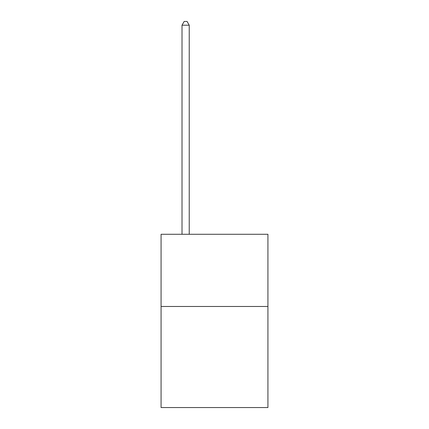 <?xml version="1.0" encoding="UTF-8"?>
<svg xmlns="http://www.w3.org/2000/svg" width="429" height="429" viewBox="0 0 429 429"><rect width="100%" height="100%" fill="white"/><g stroke="black" fill="none" stroke-linecap="round" stroke-linejoin="round"><path stroke-width="0.64" d="M267.927 306.478L267.927 407.55L161.073 407.55L161.073 234.282L267.927 234.282L267.927 306.478L161.073 306.478M189.232 234.282L189.232 25.204L182.014 25.204L182.014 234.282M182.014 25.204L184.18 21.45L187.065 21.45L189.232 25.204"/></g></svg>
